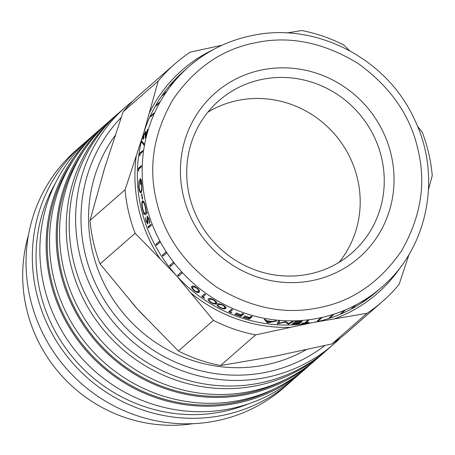 <?xml version="1.0" encoding="UTF-8"?>
<svg xmlns="http://www.w3.org/2000/svg" width="455" height="455" viewBox="0 0 455 455"><rect width="100%" height="100%" fill="white"/><g stroke="black" fill="none" stroke-linecap="round" stroke-linejoin="round"><path stroke-width="0.68" d="M317.857 307.91C351.476 301.819 379.316 282.885 401.378 251.103C420.733 217.524 426.284 183.774 418.031 149.849C410.586 115.769 390.595 86.973 358.057 63.461C323.841 42.599 290.023 35.627 256.592 42.542C222.978 48.634 195.138 67.567 173.071 99.349C153.716 132.923 148.165 166.678 156.423 200.604C163.863 234.683 183.854 263.479 216.392 286.991C250.608 307.853 284.432 314.826 317.857 307.91M381.654 158.095A101.078 96.978 -131.2 0 1 352.005 252.855A101.078 96.978 -131.2 0 1 308.001 274.308A101.078 96.978 -131.2 0 1 189.303 195.411A101.078 96.978 -131.2 0 1 218.952 100.652A101.078 96.978 -131.2 0 1 262.956 79.198A101.078 96.978 -131.2 0 1 381.654 158.095M339.066 262.33A101.078 96.978 48.8 0 0 344.725 147.903A101.078 96.978 48.8 0 0 238.898 100.231A101.078 96.978 48.8 0 0 207.827 112.209M391.226 155.047A109.308 104.866 -131.2 0 1 311.578 280.718A109.308 104.866 -131.2 0 1 183.223 195.4A109.308 104.866 -131.2 0 1 262.871 69.729A109.308 104.866 -131.2 0 1 391.226 155.047M301.995 323.209A146.493 140.544 48.8 0 0 304.839 322.891L307.421 320.633A146.493 140.544 48.8 0 0 308.587 320.485L306.01 322.737A146.493 140.544 48.8 0 0 308.843 322.339L308.547 322.595A146.493 140.544 -131.2 0 1 301.699 323.465L301.995 323.209M302.222 321.173L299.35 323.687A146.493 140.544 -131.2 0 1 291.934 324.119L292.229 323.863A146.493 140.544 48.8 0 0 298.469 323.522L299.35 322.749A146.493 140.544 -131.2 0 1 293.111 323.09L293.407 322.834A146.493 140.544 48.8 0 0 299.646 322.493L300.749 321.526A146.493 140.544 -131.2 0 1 294.51 321.867L294.806 321.611A146.493 140.544 48.8 0 0 302.222 321.173M278.773 323.181L285.609 321.605A146.493 140.544 48.8 0 0 285.876 321.617L288.589 323.494L291.922 321.674A146.493 140.544 48.8 0 0 293.111 321.657L288.498 324.188A146.493 140.544 -131.2 0 1 288.333 324.193L285.234 322.06L277.436 323.846A146.493 140.544 -131.2 0 1 277.266 323.835L278.38 321.19A146.493 140.544 48.8 0 0 279.575 321.287L278.773 323.181L279.586 320.843M267.568 322.817A146.493 140.544 -131.2 0 1 267.398 322.794L264.219 319.302A146.493 140.544 48.8 0 0 265.493 319.529L266.511 320.661A146.493 140.544 48.8 0 0 272.471 321.492L275.4 320.911A146.493 140.544 48.8 0 0 276.691 321.037L267.568 322.817L267.608 322.379L264.742 319.399M252.229 316.566L249.357 319.08A146.493 140.544 -131.2 0 1 243.118 317.226L243.414 316.97A146.493 140.544 48.8 0 0 248.498 318.5L249.38 317.726A146.493 140.544 -131.2 0 1 244.295 316.197L244.591 315.941A146.493 140.544 48.8 0 0 249.676 317.471L251.075 316.248A146.493 140.544 48.8 0 0 252.229 316.566M243.709 313.967L240.837 316.475A146.493 140.544 -131.2 0 1 234.706 314.246L235.002 313.99A146.493 140.544 48.8 0 0 239.995 315.827L240.883 315.053A146.493 140.544 -131.2 0 1 235.889 313.216L236.179 312.96A146.493 140.544 48.8 0 0 241.173 314.797L242.572 313.575A146.493 140.544 48.8 0 0 243.709 313.967M231.97 312.773L230.952 312.727A146.493 140.544 -131.2 0 1 228.672 311.749L231.544 309.235A146.493 140.544 48.8 0 0 232.647 309.718L230.071 311.971A146.493 140.544 48.8 0 0 231.97 312.773M223.064 305.077C225.896 306.778 226.732 307.887 225.578 308.405C225.128 309.309 223.286 309.082 220.044 307.716C217.2 305.936 216.341 304.765 217.467 304.202C217.973 303.337 219.839 303.633 223.064 305.077M225.919 307.972L225.578 308.405L225.754 308.007L222.563 308.268M217.171 304.56L217.467 304.202M214.043 300.004C216.768 301.91 217.558 303.11 216.415 303.604C215.954 304.537 214.157 304.219 211.023 302.643C208.293 300.658 207.486 299.39 208.6 298.844C209.118 297.962 210.932 298.349 214.043 300.004M216.734 303.229L216.415 303.604L216.62 303.223L213.389 303.314M208.339 299.145L208.6 298.844M204.727 298.019L203.777 297.832A146.493 140.544 -131.2 0 1 201.736 296.398L204.608 293.885A146.493 140.544 48.8 0 0 205.597 294.59L203.021 296.842A146.493 140.544 48.8 0 0 204.727 298.019M197.106 288.038C199.58 290.33 200.257 291.7 199.142 292.155C198.647 293.128 196.964 292.639 194.092 290.677C191.629 288.299 190.941 286.86 192.033 286.354C192.573 285.433 194.268 285.996 197.106 288.038M199.375 291.905L196.139 291.547M182.284 272.863L178.57 276.117A146.493 140.544 -131.2 0 1 177.746 275.224L181.465 271.971A146.493 140.544 48.8 0 0 182.284 272.863L178.883 275.821A146.044 140.112 48.8 0 1 178.07 274.939M174.077 263.235L170.358 266.488A146.493 140.544 -131.2 0 1 169.613 265.532L173.332 262.279A146.493 140.544 48.8 0 0 174.077 263.235M166.695 252.969L162.981 256.216A146.493 140.544 -131.2 0 1 162.316 255.204L166.035 251.951A146.493 140.544 48.8 0 0 166.695 252.969M160.2 242.128L156.48 245.381A146.493 140.544 -131.2 0 1 155.906 244.318L159.625 241.065A146.493 140.544 48.8 0 0 160.2 242.128M151.35 225.43L148.478 227.938A146.493 140.544 -131.2 0 1 148.04 226.812L150.912 224.304A146.493 140.544 48.8 0 0 151.35 225.43M147.801 224.025L146.032 221.488L145.418 217.655L146.374 221.357L147.38 222.899L147.124 215.96L149.081 218.929L149.814 223.331L149.28 222.393L148.785 219.185L147.477 217.109L147.983 222.939L147.704 224.076M147.323 222.927L147.795 222.768L147.323 222.927M145.805 214.612C144.747 215.079 143.638 213.281 142.472 209.22C141.568 204.904 141.562 202.145 142.455 200.939C143.416 200.513 144.417 202.361 145.463 206.473C146.459 210.71 146.573 213.423 145.805 214.612L145.589 214.732M142.222 203.459L142.716 200.809M142.648 199.006L142.352 199.262A146.493 140.544 -131.2 0 1 141.516 194.194L141.806 193.938A146.493 140.544 48.8 0 0 142.648 199.006M140.402 179.782A146.044 140.112 -131.2 0 1 140.356 178.849L139.918 178.849C140.805 178.224 141.437 179.987 141.806 184.144L141.869 190.361L141.113 192.829C140.083 193.238 139.315 191.305 138.803 187.022L138.974 180.561L139.105 186.8C139.503 190.258 140.117 191.879 140.942 191.652C141.63 190.469 141.818 188.017 141.499 184.298C141.272 181.477 140.862 179.975 140.265 179.782A146.493 140.544 48.8 0 0 140.549 184.212L140.254 184.468A146.493 140.544 -131.2 0 1 139.918 178.849L140.282 178.684M141.38 191.612L140.749 191.743L141.38 191.612L141.863 190.383M141.289 180.47L140.265 179.782M138.656 171.194L138.377 170.676A146.493 140.544 -131.2 0 1 138.457 168.225L141.329 165.717A146.493 140.544 48.8 0 0 141.283 166.905L138.707 169.158A146.493 140.544 48.8 0 0 138.656 171.194M139.77 155.974L139.577 155.462A146.493 140.544 -131.2 0 1 139.918 153.045L142.79 150.537A146.493 140.544 48.8 0 0 142.62 151.708L140.038 153.961A146.493 140.544 48.8 0 0 139.77 155.974M141.806 142.716A146.493 140.544 -131.2 0 1 142.085 141.505L144.269 143.956A146.493 140.544 48.8 0 0 144.036 145.179L142.233 142.83A146.044 140.112 -131.2 0 1 142.443 141.92M143.405 139.196C142.859 139.486 142.904 138.388 143.541 135.891L145.526 131.341L145.674 135.476A146.493 140.544 -131.2 0 1 147.374 129.612L147.665 129.356A146.493 140.544 48.8 0 0 145.27 137.95L145.202 132.451L143.82 135.692L143.695 138.053A146.493 140.544 48.8 0 0 143.405 139.196L143.188 139.27M145.623 132.593L145.202 132.451M154.143 113.619L150.423 116.872A146.493 140.544 -131.2 0 1 150.906 115.803L154.626 112.556A146.493 140.544 48.8 0 0 154.143 113.619M159.614 102.711L155.894 105.958A146.493 140.544 -131.2 0 1 156.475 104.94L160.188 101.692A146.493 140.544 48.8 0 0 159.614 102.711M166.024 92.354L162.304 95.601A146.493 140.544 -131.2 0 1 162.97 94.64L166.684 91.392A146.493 140.544 48.8 0 0 166.024 92.354M173.321 82.622L169.601 85.876A146.493 140.544 -131.2 0 1 170.346 84.977L174.066 81.729A146.493 140.544 48.8 0 0 173.321 82.622M181.448 73.602L177.734 76.855A146.493 140.544 -131.2 0 1 178.553 76.031L182.273 72.777A146.493 140.544 48.8 0 0 181.448 73.602M115.337 135.198A146.493 140.544 48.8 0 0 92.325 250.802A146.493 140.544 48.8 0 0 264.344 365.149A146.493 140.544 48.8 0 0 306.442 349.52M121.201 117.481A153.255 147.033 48.8 0 0 101.175 294.698A153.255 147.033 48.8 0 0 264.895 372.509A153.255 147.033 48.8 0 0 324.881 345.51M133.059 100.839A157.766 151.356 48.8 0 0 125.955 106.663A157.766 151.356 48.8 0 0 93.372 291.945A157.766 151.356 48.8 0 0 264.941 377.695A157.766 151.356 48.8 0 0 333.623 344.213A157.766 151.356 48.8 0 0 340.346 337.951M125.955 106.663L119.54 112.271A157.766 151.356 48.8 0 0 73.272 260.163A157.766 151.356 48.8 0 0 258.525 383.303A157.766 151.356 48.8 0 0 327.213 349.821L333.623 344.213M118.067 113.574A157.766 151.356 48.8 0 0 116.571 114.865A157.766 151.356 48.8 0 0 83.987 300.146A157.766 151.356 48.8 0 0 255.562 385.897A157.766 151.356 48.8 0 0 324.244 352.415A157.766 151.356 48.8 0 0 325.717 351.106M116.571 114.865L109.871 120.723A157.766 151.356 48.8 0 0 77.287 306.005A157.766 151.356 48.8 0 0 248.862 391.755A157.766 151.356 48.8 0 0 317.545 358.273L324.244 352.415M84.095 150.281A156.634 150.275 48.8 0 0 84.033 324.045A156.634 150.275 48.8 0 0 245.256 393.598A156.634 150.275 48.8 0 0 284.802 379.868M108.21 122.196A157.766 151.356 48.8 0 0 106.521 123.652A157.766 151.356 48.8 0 0 73.938 308.934A157.766 151.356 48.8 0 0 245.512 394.684A157.766 151.356 48.8 0 0 314.195 361.202A157.766 151.356 48.8 0 0 315.855 359.723M106.521 123.652L99.821 129.51A157.766 151.356 48.8 0 0 67.238 314.792A157.766 151.356 48.8 0 0 238.807 400.542A157.766 151.356 48.8 0 0 307.495 367.06L314.195 361.202M74.046 159.068A156.634 150.275 48.8 0 0 73.983 332.833A156.634 150.275 48.8 0 0 235.207 402.385A156.634 150.275 48.8 0 0 274.752 388.655M98.161 130.983A157.766 151.356 48.8 0 0 96.471 132.439A157.766 151.356 48.8 0 0 63.888 317.721A157.766 151.356 48.8 0 0 235.457 403.471A157.766 151.356 48.8 0 0 304.145 369.989A157.766 151.356 48.8 0 0 305.805 368.51M96.471 132.439L90.187 137.933A157.766 151.356 48.8 0 0 43.919 285.825A157.766 151.356 48.8 0 0 229.172 408.965A157.766 151.356 48.8 0 0 297.854 375.483L304.145 369.989M55.339 183.325A154.381 148.114 48.8 0 0 66.328 349.042A154.381 148.114 48.8 0 0 221.306 411.923A154.381 148.114 48.8 0 0 248.214 403.949M86.478 141.289A157.766 151.356 48.8 0 0 82.656 144.514A157.766 151.356 48.8 0 0 50.073 329.801A157.766 151.356 48.8 0 0 221.642 415.551A157.766 151.356 48.8 0 0 290.324 382.063A157.766 151.356 48.8 0 0 294.032 378.708M82.656 144.514L76.372 150.013A157.766 151.356 48.8 0 0 43.782 335.295A157.766 151.356 48.8 0 0 215.357 421.046A157.766 151.356 48.8 0 0 284.039 387.558L290.324 382.063M28.426 235.36A146.493 140.544 48.8 0 0 193.051 423.668M266.835 321.014A146.493 140.544 48.8 0 0 271.538 321.674L268.058 322.316L266.869 320.718M218.525 304.787L218.719 304.395L218.525 304.787C217.615 305.197 218.207 306.084 220.305 307.443C222.785 308.462 224.179 308.609 224.491 307.881C225.458 307.5 224.872 306.647 222.734 305.316L219.691 304.395L218.525 304.787M224.218 305.737L224.992 307.079L224.491 307.881M209.613 299.504L209.84 299.134L209.613 299.504C208.714 299.896 209.272 300.852 211.285 302.365C213.679 303.548 215.044 303.758 215.363 303.007C216.324 302.655 215.772 301.733 213.713 300.243L210.767 299.145L209.613 299.504M215.101 300.709L215.875 302.262L215.363 303.007M192.948 287.15L193.227 286.815L192.948 287.15C192.073 287.509 192.539 288.589 194.353 290.392C196.554 291.871 197.828 292.207 198.181 291.416C199.108 291.103 198.642 290.057 196.782 288.271L194.063 286.849L192.948 287.15M198.647 290.853L198.181 291.416M142.688 202.122C143.49 201.804 144.32 203.357 145.179 206.78C145.992 210.233 146.089 212.457 145.469 213.458C144.599 213.782 143.689 212.263 142.751 208.902C142.011 205.398 141.988 203.135 142.688 202.122L143.325 201.946M145.469 213.458L145.89 213.35L145.469 213.458M271.538 321.674L271.561 321.378M222.734 305.316L222.893 304.992M218.719 304.395L219.89 304.008L219.691 304.395M213.713 300.243L213.901 299.919M209.84 299.134L210.989 298.776L210.767 299.145M210.989 298.776L212.007 298.958M198.016 288.834L198.653 290.847M196.782 288.271L197.021 287.969M193.227 286.815L194.336 286.513L194.063 286.849M194.336 286.513L195.57 286.934M145.52 206.706L145.179 206.78M146.3 211.802L145.89 213.35M100.072 263.923A157.766 151.356 -131.2 0 1 90.033 220.419L125.079 189.78A157.766 151.356 48.8 0 0 135.124 233.284L100.072 263.923L137.404 309.053L178.383 350.998L213.429 320.354A157.766 151.356 48.8 0 0 255.596 334.903L220.544 365.541A157.766 151.356 -131.2 0 1 178.383 350.998M222.063 45.227L190.309 52.132A157.766 151.356 48.8 0 0 174.828 63.933L139.782 94.577A157.766 151.356 48.8 0 0 123.146 111.731L104.764 167.667L90.033 220.419M220.544 365.541L274.433 356.328L331.968 343.929L367.02 313.285A157.766 151.356 48.8 0 0 382.501 301.483A157.766 151.356 48.8 0 0 399.137 284.329L409.034 254.425M382.501 301.483L347.449 332.122A157.766 151.356 -131.2 0 1 331.968 343.929M428.502 189.445L432.25 175.641A157.766 151.356 48.8 0 0 422.206 132.138L417.474 126.234M174.828 63.933A157.766 151.356 48.8 0 0 158.192 81.087L123.146 111.731M349.508 50.63L343.895 45.062A157.766 151.356 48.8 0 0 301.733 30.519L286.815 32.97M305.97 322.515A146.044 140.112 -131.2 0 1 305.146 322.623M307.91 320.576L305.936 322.299L306.01 322.737M298.73 323.289A146.044 140.112 48.8 0 0 299.293 323.243L301.602 321.224M292.258 321.668L288.311 323.75L285.228 321.622M277.436 323.846L277.448 323.408L278.773 323.118M272.374 321.48L271.538 321.645M268.04 322.299L267.608 322.379M248.595 318.415A146.044 140.112 48.8 0 0 249.454 318.648L251.933 316.487M240.081 315.753A146.044 140.112 48.8 0 0 240.962 316.054L243.453 313.876M229.036 311.43A146.044 140.112 48.8 0 0 230.105 311.891M232.442 309.627L230.071 311.971M202.071 296.103A146.044 140.112 48.8 0 0 203.049 296.796M205.501 294.522L203.021 296.842M193.347 289.42L191.896 286.701M170.688 266.203A146.044 140.112 48.8 0 1 169.96 265.265L173.349 262.302M163.311 255.932A146.044 140.112 48.8 0 1 162.685 254.971L166.075 252.007M156.816 245.091A146.044 140.112 48.8 0 1 156.292 244.119L159.677 241.161M148.825 227.636A146.044 140.112 48.8 0 1 148.455 226.67L150.975 224.463M149.814 222.467L149.28 222.393M140.754 179.782L140.328 179.782M138.872 169.015A146.044 140.112 48.8 0 1 138.9 168.265L141.312 166.155M140.259 153.767A146.044 140.112 48.8 0 1 140.35 153.13L142.711 151.066M144.468 145.281L142.233 142.83M145.748 135.505L145.731 136.119M151.236 116.162A146.044 140.112 48.8 0 1 151.31 116.002L154.217 113.46M125.079 189.78L143.462 133.838L158.192 81.087M213.429 320.354L176.102 275.224L135.124 233.284M367.02 313.285L313.131 322.498L255.596 334.903M317.982 320.417A146.044 140.112 48.8 0 0 318.312 320.343L321.327 317.704M329.949 317.152A146.044 140.112 48.8 0 0 330.074 317.112L332.941 314.598M299.35 323.687L299.293 323.243M288.498 324.188L288.476 323.744M288.333 324.193L288.311 323.75M285.234 322.06L285.228 321.696M267.398 322.794L267.443 322.356M249.38 317.726L249.454 317.408M249.357 319.08L249.454 318.648M240.883 315.053L240.979 314.729M240.837 316.475L240.962 316.054M230.952 312.727L231.077 312.397M220.203 307.387L220.044 307.716M211.211 302.319L211.023 302.643M203.777 297.832L203.988 297.513M194.331 290.375L194.092 290.677M178.57 276.117L178.883 275.821M169.96 265.265L169.613 265.532M162.685 254.971L162.316 255.204M156.292 244.119L155.906 244.318M148.455 226.67L148.04 226.812M148.785 219.185L149.132 219.082M146.032 221.488L146.379 221.38M147.46 221.739L147.818 221.63M147.164 219.782L147.522 219.674M142.472 209.22L142.813 209.146M141.841 194.16L141.516 194.194M141.499 184.298L141.818 184.281M138.803 187.022L139.122 187.005M138.9 168.265L138.457 168.225M138.377 170.676L138.661 170.693M140.35 153.13L139.918 153.045M145.384 134.06L145.725 134.174M151.31 116.002L150.906 115.803M156.821 105.15L156.475 104.94M318.426 320.775A146.493 140.544 -131.2 0 1 317.283 321.031L321.002 317.778A146.493 140.544 48.8 0 0 322.146 317.522L318.426 320.775L318.312 320.343M330.222 317.533A146.493 140.544 -131.2 0 1 329.107 317.886L332.821 314.638A146.493 140.544 48.8 0 0 333.942 314.28L330.222 317.533L330.074 317.112M341.648 313.267A146.493 140.544 -131.2 0 1 340.573 313.723L344.293 310.469A146.493 140.544 48.8 0 0 345.368 310.02L341.648 313.267L341.495 312.921M352.631 308.012A146.493 140.544 -131.2 0 1 351.601 308.558L355.321 305.311A146.493 140.544 48.8 0 0 356.35 304.765L352.5 307.773M363.079 301.807A146.493 140.544 -131.2 0 1 362.1 302.438L365.82 299.191A146.493 140.544 48.8 0 0 366.798 298.554L362.988 301.665M372.918 294.692A146.493 140.544 -131.2 0 1 372.002 295.409L375.722 292.161A146.493 140.544 48.8 0 0 376.638 291.439L372.884 294.647M317.954 318.284A146.493 140.544 48.8 0 0 381.728 287.19C428.468 247.662 442.254 175.169 414.05 118.533C386.534 58.467 316.015 21.976 252.963 35.365C228.746 40.165 207.389 50.585 188.893 66.606A146.493 140.544 48.8 0 0 158.636 238.659A146.493 140.544 48.8 0 0 317.954 318.284M188.893 66.606L184.07 70.826A146.493 140.544 48.8 0 0 143.462 133.838A146.493 140.544 48.8 0 0 176.102 275.224A146.493 140.544 48.8 0 0 313.131 322.498A146.493 140.544 48.8 0 0 376.905 291.405L381.728 287.19M102.921 174.305A146.493 140.544 -131.2 0 1 104.764 167.667A146.493 140.544 -131.2 0 1 106.76 161.61M280.354 355.048A146.493 140.544 -131.2 0 1 274.433 356.328A146.493 140.544 -131.2 0 1 267.972 357.425M146.453 318.295A146.493 140.544 -131.2 0 1 137.404 309.053A146.493 140.544 -131.2 0 1 129.163 299.066M148.205 212.599L146.72 212.934M144.571 213.475L142.591 214.043M149.314 113.022A148.296 142.273 -131.2 0 1 213.338 49.584M160.024 258.662A148.296 142.273 -131.2 0 1 136.278 155.815M290.529 327.333A148.296 142.273 -131.2 0 1 190.855 292.946M401.867 265.242A148.296 142.273 -131.2 0 1 334.402 318.824M143.564 138.081L143.99 138.206"/></g></svg>

